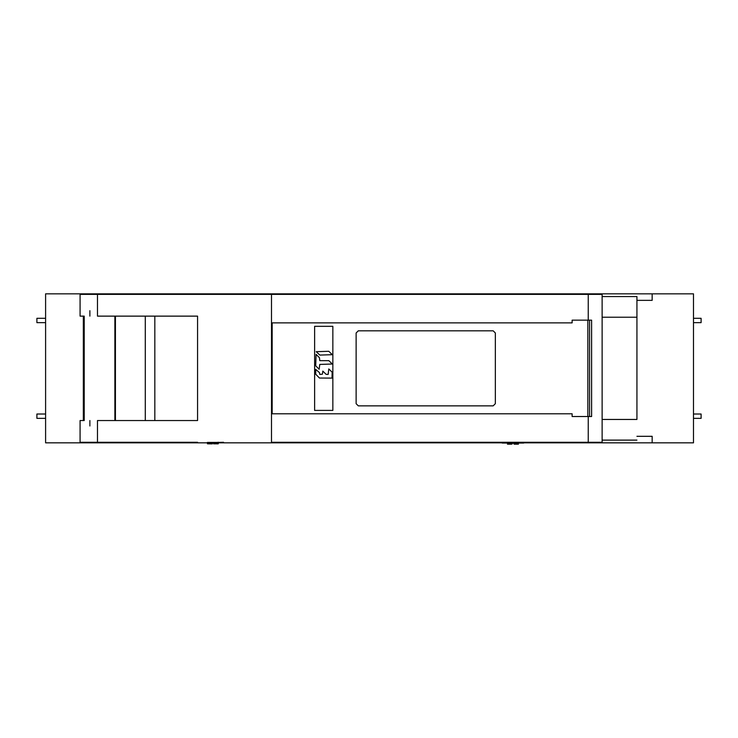 <?xml version="1.0" encoding="UTF-8"?>
<svg xmlns="http://www.w3.org/2000/svg" width="738" height="738" viewBox="0 0 738 738"><rect width="100%" height="100%" fill="white"/><g stroke="black" fill="none" stroke-linecap="round" stroke-linejoin="round"><path stroke-width="1.11" d="M636.931 296.556L602.125 296.556L636.931 296.556L636.931 317.22L636.931 296.556M599.957 293.835L599.957 294.379L599.957 293.835L693.489 293.835L693.489 442.837L599.957 442.837L599.957 442.293L599.957 442.837L693.489 442.837L693.489 293.835L599.957 293.835M587.845 320.154L572.125 320.154L572.125 322.875L272.165 322.875L272.165 413.797L572.125 413.797L572.125 416.518L591.608 416.518L591.608 320.154L587.845 320.154L591.608 320.154L591.608 416.518L589.579 416.518L589.579 320.154L589.579 416.518L587.845 416.518L587.845 320.154M701.1 318.309L693.489 318.309L701.1 318.309L701.1 322.654L701.1 318.309M701.1 322.654L693.489 322.654L701.1 322.654M602.125 440.116L636.931 440.116L602.125 440.116M636.931 419.452L636.931 317.22L636.931 419.452L602.125 419.452L636.931 419.452M693.489 418.363L701.1 418.363L701.1 414.018L701.1 418.363L693.489 418.363M693.489 414.018L701.1 414.018L693.489 414.018M602.125 317.22L636.931 317.22L602.125 317.22M602.125 442.293L602.125 294.379L602.125 442.293L588.241 442.293L588.241 416.518L588.241 442.293L271.492 442.293L271.492 294.379L602.125 294.379L588.241 294.379L588.241 320.154L588.241 294.379L97.481 294.379L97.481 316.132L197.572 316.132L197.572 420.54L97.481 420.54L97.481 442.293L80.082 442.293L80.082 420.54L84.215 420.54L83.339 420.54L84.215 420.54L84.215 316.132L80.082 316.132L80.082 294.379L271.492 294.379L271.492 442.293L602.125 442.293M319.775 364.415L332.331 364.028L328.834 360.651L319.775 360.651L319.48 357.773L316.095 354.36L315.698 365.808L319.157 369.268L319.775 364.415M319.453 378.031L332.008 378.096L332.165 372.201L328.779 368.945L328.161 374.415L326.122 374.351L322.81 371.094L322.414 374.184L319.775 374.415L319.48 372.625L315.726 369.397L315.726 374.212L319.453 378.031M332.34 354.692L328.779 351.288L316.196 351.685L319.868 355.079L332.34 354.692M507.661 443.815L512.301 443.815L512.301 443.049M512.227 443.437L507.818 443.437L512.227 443.437M517.449 443.372L513.666 443.372L517.449 443.437M514.202 443.815L518.436 444.165M518.307 443.049L518.307 443.732L514.202 443.732L517.799 443.732L517.799 443.049M507.587 443.049L507.587 443.732L511.6 443.732L507.458 444.11L511.683 444.165M507.818 443.372L512.227 443.372L507.818 443.372M517.633 443.815L513.823 443.815M517.938 444.165L514.202 444.165L517.938 444.165M511.443 444.11L507.458 444.165L511.443 444.11M507.587 444.165L511.6 444.165L507.587 444.165M523.712 442.293L523.712 443.049L507.781 443.049L507.781 442.293L507.781 443.049L502.181 443.049L520.77 443.049M332.847 326.325L314.619 326.325L314.619 410.402L332.847 410.402L332.847 326.325M358.308 405.854L356.131 403.686L356.131 332.986L358.308 330.818L493.168 330.818L495.346 332.986L495.346 403.686L493.168 405.854L358.308 405.854M507.781 443.049L518.104 443.049M652.161 300.357L652.161 293.835L652.161 300.357L636.931 300.357L652.161 300.357M652.161 442.837L652.161 436.315L636.931 436.315L652.161 436.315L652.161 442.837L523.712 442.837L652.161 442.837M204.389 294.379L204.389 293.835L45.599 293.835L45.599 442.837L204.389 442.837L45.599 442.837L45.599 293.835L204.389 293.835L204.389 294.379M89.879 310.689L89.879 316.132M45.599 318.309L36.9 318.309L45.599 318.309M36.9 322.654L36.9 318.309L36.9 322.654L45.599 322.654L36.9 322.654M212.046 443.87L207.636 443.815L212.286 443.87L212.129 442.422M211.907 442.615L207.479 442.615L211.907 442.615L211.907 443.815M217.267 443.87L218.134 443.815M218.291 443.815L217.452 443.815L218.291 443.815L218.134 442.237M218.125 442.422L217.618 442.643L218.254 443.077M217.452 442.615L213.642 442.615L217.452 442.615M212.046 443.815L207.479 443.815L207.479 443.077M217.452 442.643L217.452 443.815L213.485 443.815M213.642 443.815L213.642 442.615M214.029 443.077L217.765 443.077L214.029 442.643L217.618 442.422M207.406 442.422L211.419 442.643L207.277 443.077L211.419 443.077M223.531 442.293L217.931 442.422M220.588 442.422L207.599 442.422M89.879 420.54L89.879 425.983M36.9 418.363L45.599 418.363L36.9 418.363L36.9 414.018L45.599 414.018L36.9 414.018L36.9 418.363M114.879 316.132L114.879 420.54L97.481 420.54L197.572 420.54L197.572 316.132L97.481 316.132L114.879 316.132L114.879 420.54M83.339 316.132L83.339 420.54L83.339 316.132L84.215 316.132L84.215 420.54L83.339 420.54M145.294 420.54L145.294 316.132L145.294 420.54M154.823 316.132L154.823 420.54L154.823 316.132M115.423 420.54L115.423 316.132L115.423 420.54M115.322 420.54L115.322 316.132L115.322 420.54M151.862 293.835L151.862 294.379L151.862 293.835L652.161 293.835L151.862 293.835M151.862 442.293L151.862 442.837L151.862 442.293M502.181 442.837L218.291 442.837L502.181 442.837M213.642 442.837L212.129 442.837L213.642 442.837M207.341 442.837L151.862 442.837L207.341 442.837M197.572 442.293L97.481 442.293L197.572 442.293M97.481 316.132L97.481 294.379M97.481 442.293L97.481 420.54M502.181 442.293L502.181 443.049"/></g></svg>
